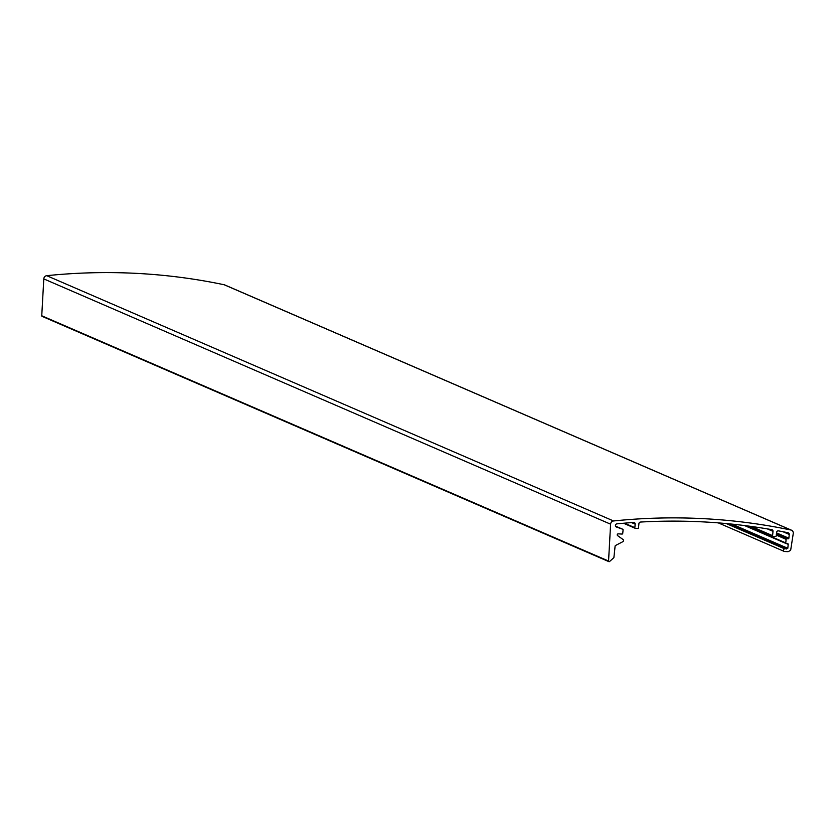 <?xml version="1.0" encoding="UTF-8"?>
<svg xmlns="http://www.w3.org/2000/svg" width="835" height="835" viewBox="0 0 835 835"><rect width="100%" height="100%" fill="white"/><g stroke="black" fill="none" stroke-linecap="round" stroke-linejoin="round"><path stroke-width="1.25" d="M790.985 530.037A653.826 605.354 113.4 0 0 613.537 520.967A3.267 3.027 113.4 0 0 610.604 524.182L608.558 561.047A0.658 0.605 113.4 0 0 609.55 561.527L613.694 557.801A0.658 0.605 113.4 0 0 613.923 557.352L615.113 546.059A0.658 0.605 113.4 0 1 615.468 545.516L622.764 541.727A1.305 1.211 113.4 0 0 623.004 539.483L617.597 535.621A0.981 0.908 113.4 0 1 618.244 533.847L622.044 534.066A0.658 0.605 113.4 0 0 622.722 533.45L623.098 529.881A0.658 0.605 113.4 0 0 622.712 529.233L616.397 527.01A1.639 1.513 113.4 0 1 616.898 523.858A650.548 602.327 113.4 0 1 633.65 522.47A1.639 1.513 113.4 0 1 635.195 524.171L634.83 527.657A0.658 0.605 113.4 0 0 635.362 528.346L637.804 528.482A0.658 0.605 113.4 0 0 638.483 527.877L638.932 523.576A1.639 1.513 113.4 0 1 640.466 522.052A650.548 602.327 113.4 0 1 771.832 529.661A1.639 1.513 113.4 0 1 773.022 531.352L772.573 535.653A0.658 0.605 113.4 0 0 773.116 536.331L775.548 536.467A0.658 0.605 113.4 0 0 776.226 535.861L776.592 532.375A1.639 1.513 113.4 0 1 778.471 530.872A650.548 602.327 113.4 0 1 788.104 532.772A1.639 1.513 113.4 0 1 789.252 534.442L788.856 538.22A0.658 0.605 113.4 0 1 788.177 538.826L786.81 538.742A0.658 0.605 113.4 0 0 786.132 539.358L785.756 542.907A0.658 0.605 113.4 0 0 786.299 543.585L787.666 543.668A0.658 0.605 113.4 0 1 788.209 544.347L787.802 548.292L784.816 548.898A1.305 1.211 113.4 0 0 784.169 551.392A1.305 1.211 113.4 0 0 784.545 551.486L787.885 551.674A0.658 0.605 113.4 0 0 788.198 551.611L790.348 550.495A0.658 0.605 113.4 0 0 790.703 549.983L793.25 533.555A3.267 3.027 113.4 0 0 790.985 530.037L224.177 284.756A653.826 605.354 113.4 0 0 46.729 275.686A3.267 3.027 113.4 0 0 43.796 278.9L41.75 315.766A0.658 0.605 113.4 0 0 42.105 316.361L608.903 561.652M731.94 524.119L787.802 548.292M728.078 523.733L786.445 548.992M791.528 530.215L224.719 284.923A3.267 3.027 113.4 0 0 224.177 284.756M46.729 275.686L613.537 520.967M43.796 278.9L610.604 524.182M41.75 315.766L608.558 561.047M622.743 529.244L615.52 526.113L622.712 529.233M631.594 522.616L635.195 524.171M624.465 523.18L634.83 527.657M623.599 523.253L635.007 528.19M767.365 528.899L773.022 531.352M751.323 526.457L772.573 535.653M749.82 526.248L772.751 536.174M783.021 531.749L789.252 534.442M776.54 532.887L788.856 538.22M776.446 533.753L788.177 538.826M776.393 534.243L786.81 538.742M776.31 535.11L786.132 539.358M746.146 525.768L785.756 542.907M744.684 525.58L785.944 543.439M786.476 543.595L788.209 544.347M726.273 523.566L784.816 548.898M623.526 523.253L635.174 528.294M749.694 526.227L772.918 536.279M744.559 525.559L786.111 543.543M718.277 522.877L784.169 551.392"/></g></svg>
